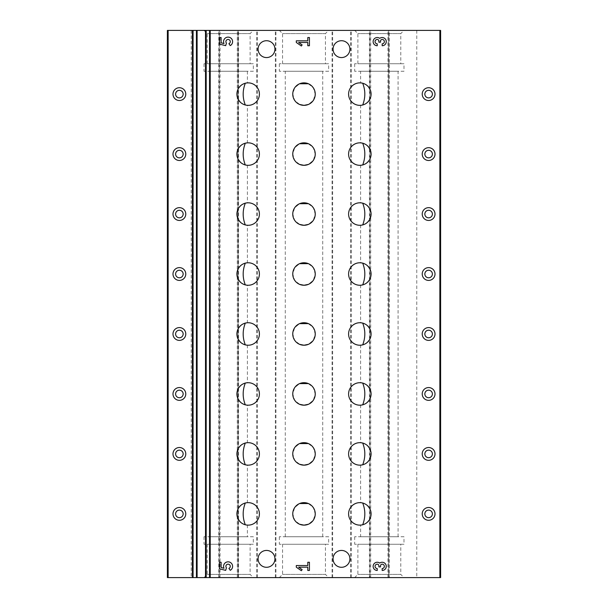 <?xml version="1.0" encoding="UTF-8"?>
<svg xmlns="http://www.w3.org/2000/svg" width="608" height="608" viewBox="0 0 608 608"><rect width="100%" height="100%" fill="white"/><g stroke="black" fill="none" stroke-linecap="round" stroke-linejoin="round"><path stroke-width="0.46" stroke-dasharray="3.04 2.28" d="M209.927 536.75L247.403 536.75L209.927 536.75L209.927 71.25L247.403 71.25L209.927 71.25M245.305 464.793C253.156 465.044 239.309 468.183 236.915 453.948C239.225 439.668 253.186 442.776 245.305 443.042A11.24 11.24 0 0 1 259.403 453.918A11.24 11.24 0 0 1 245.305 464.793L247.403 465.135L247.403 502.664L245.305 503.006A11.24 11.24 0 0 1 259.403 513.882A11.24 11.24 0 0 1 245.305 524.765L247.403 525.107L247.403 536.75M245.305 404.829C253.156 405.08 239.309 408.211 236.915 393.984C239.225 379.696 253.186 382.812 245.305 383.07A11.24 11.24 0 0 1 259.403 393.954A11.24 11.24 0 0 1 245.305 404.829L247.403 405.171L247.403 442.7L245.305 443.042M245.305 284.894C253.156 285.144 239.309 288.283 236.915 274.048C239.225 259.768 253.186 262.876 245.305 263.142A11.24 11.24 0 0 1 259.403 274.018A11.24 11.24 0 0 1 245.305 284.894L247.403 285.236L247.403 322.764L245.305 323.106A11.24 11.24 0 0 1 259.403 333.982A11.24 11.24 0 0 1 245.305 344.858L247.403 345.2L247.403 382.728L245.305 383.07M245.305 224.93C253.156 225.173 239.309 228.312 236.915 214.084C239.225 199.796 253.186 202.912 245.305 203.171A11.24 11.24 0 0 1 259.403 214.046A11.24 11.24 0 0 1 245.305 224.93L247.403 225.272L247.403 262.8L245.305 263.142M245.305 104.994C253.156 105.245 239.309 108.376 236.915 94.149C239.225 79.861 253.186 82.977 245.305 83.235A11.24 11.24 0 0 1 259.403 94.118A11.24 11.24 0 0 1 245.305 104.994L247.403 105.336L247.403 142.865L245.305 143.207A11.24 11.24 0 0 1 259.403 154.082A11.24 11.24 0 0 1 245.305 164.958L247.403 165.3L247.403 202.829L245.305 203.171M247.403 71.25L247.403 82.893L245.305 83.235M245.305 344.858C253.156 345.108 239.309 348.247 236.915 334.02C239.225 319.732 253.186 322.848 245.305 323.106M245.305 164.958C253.156 165.209 239.309 168.348 236.915 154.113C239.225 139.832 253.186 142.941 245.305 143.207M245.305 524.765C253.156 525.016 239.309 528.147 236.915 513.92C239.225 499.632 253.186 502.748 245.305 503.006M360.597 71.25L398.073 71.25L360.597 71.25L360.597 82.893L362.695 83.235C354.844 82.984 368.691 79.853 371.085 94.08C368.775 108.368 354.814 105.252 362.695 104.994A11.24 11.24 0 0 1 348.597 94.118A11.24 11.24 0 0 1 362.695 83.235M362.695 143.207C354.844 142.956 368.691 139.817 371.085 154.052C368.775 168.332 354.814 165.224 362.695 164.958A11.24 11.24 0 0 1 348.597 154.082A11.24 11.24 0 0 1 362.695 143.207L360.597 142.865L360.597 105.336L362.695 104.994M362.695 203.171C354.844 202.92 368.691 199.789 371.085 214.016C368.775 228.304 354.814 225.188 362.695 224.93A11.24 11.24 0 0 1 348.597 214.046A11.24 11.24 0 0 1 362.695 203.171L360.597 202.829L360.597 165.3L362.695 164.958M362.695 263.142C354.844 262.892 368.691 259.753 371.085 273.98C368.775 288.268 354.814 285.152 362.695 284.894A11.24 11.24 0 0 1 348.597 274.018A11.24 11.24 0 0 1 362.695 263.142L360.597 262.8L360.597 225.272L362.695 224.93M362.695 323.106C354.844 322.856 368.691 319.717 371.085 333.952C368.775 348.232 354.814 345.124 362.695 344.858A11.24 11.24 0 0 1 348.597 333.982A11.24 11.24 0 0 1 362.695 323.106L360.597 322.764L360.597 285.236L362.695 284.894M362.695 383.07C354.844 382.827 368.691 379.688 371.085 393.916C368.775 408.204 354.814 405.088 362.695 404.829A11.24 11.24 0 0 1 348.597 393.954A11.24 11.24 0 0 1 362.695 383.07L360.597 382.728L360.597 345.2L362.695 344.858M362.695 443.042C354.844 442.791 368.691 439.652 371.085 453.887C368.775 468.168 354.814 465.059 362.695 464.793A11.24 11.24 0 0 1 348.597 453.918A11.24 11.24 0 0 1 362.695 443.042L360.597 442.7L360.597 405.171L362.695 404.829M362.695 503.006C354.844 502.755 368.691 499.624 371.085 513.851C368.775 528.139 354.814 525.023 362.695 524.765A11.24 11.24 0 0 1 348.597 513.882A11.24 11.24 0 0 1 362.695 503.006L360.597 502.664L360.597 465.135L362.695 464.793M360.597 536.75L398.073 536.75L360.597 536.75L360.597 525.107L362.695 524.765M285.258 71.25L322.742 71.25L285.258 71.25L285.258 536.75L322.742 536.75L285.258 536.75M299.622 524.24L294.675 520.174L292.76 513.904L294.66 507.627L299.592 503.538M308.347 503.515L313.318 507.581L315.24 513.866L313.34 520.152L308.378 524.24M299.622 224.405L294.675 220.339L292.76 214.069L294.66 207.792L299.592 203.703M308.347 203.68L313.318 207.746L315.24 214.031L313.34 220.316L308.378 224.405M299.622 344.341L294.675 340.275L292.76 334.005L294.66 327.727L299.592 323.638M308.347 323.616L313.318 327.682L315.24 333.967L313.34 340.252L308.378 344.341M299.622 104.47L294.675 100.404L292.76 94.134L294.66 87.856L299.592 83.767M308.347 83.744L313.318 87.81L315.24 94.096L313.34 100.381L308.378 104.47M299.622 284.377L294.675 280.303L292.76 274.041L294.66 267.756L299.592 263.674M308.347 263.644L313.318 267.718L315.24 273.995L313.34 280.28L308.378 284.369M299.622 404.312L294.675 400.239L292.76 393.976L294.66 387.691L299.592 383.602M308.347 383.58L313.318 387.646L315.24 393.931L313.34 400.216L308.378 404.305M299.622 164.441L294.675 160.375L292.76 154.105L294.66 147.82L299.592 143.739M308.347 143.716L313.318 147.782L315.24 154.06L313.34 160.352L308.378 164.441M299.622 464.276L294.675 460.21L292.76 453.94L294.66 447.655L299.592 443.574M308.347 443.551L313.318 447.617L315.24 453.895L313.34 460.188L308.378 464.276M416.761 30.4L416.761 577.6L440.61 577.6L440.61 30.4L369.96 30.4L369.96 577.6L369.96 30.4L219.298 30.4L219.298 577.6L219.298 30.4L167.39 30.4L167.39 577.6L167.892 577.6L167.892 30.4M416.761 577.6L389.257 577.6L389.257 30.4M191.239 30.4L191.239 577.6L238.04 577.6L238.04 30.4L238.04 577.6L388.702 577.6L388.702 30.4L388.702 577.6L389.257 577.6M341.483 567.294A8.436 8.436 0 0 1 334.18 554.64A8.436 8.436 0 0 1 348.779 554.64A8.436 8.436 0 0 1 341.483 567.294M341.483 57.57A8.436 8.436 0 0 1 334.18 44.924A8.436 8.436 0 0 1 348.779 44.924A8.436 8.436 0 0 1 341.483 57.57M266.517 567.294A8.436 8.436 0 0 1 259.221 554.64A8.436 8.436 0 0 1 273.82 554.64A8.436 8.436 0 0 1 266.517 567.294M266.517 57.57A8.436 8.436 0 0 1 259.221 44.924A8.436 8.436 0 0 1 273.82 44.924A8.436 8.436 0 0 1 266.517 57.57M191.239 577.6L167.892 577.6M253.323 577.6L204.007 577.6L253.323 577.6L250.116 574.393L207.222 574.393L250.116 574.393L250.116 544.244L207.222 544.244L250.116 544.244M403.993 577.6L354.677 577.6L403.993 577.6L400.778 574.393L357.884 574.393L400.778 574.393L400.778 544.244L357.884 544.244L400.778 544.244M328.654 577.6L279.346 577.6L328.654 577.6L325.447 574.393L282.553 574.393L325.447 574.393L325.447 544.244L282.553 544.244L325.447 544.244M253.323 30.4L204.007 30.4L253.323 30.4L250.116 33.607L207.222 33.607L250.116 33.607L250.116 63.756L207.222 63.756L250.116 63.756M403.993 30.4L354.677 30.4L403.993 30.4L400.778 33.607L357.884 33.607L400.778 33.607L400.778 63.756L357.884 63.756L400.778 63.756M328.654 30.4L279.346 30.4L328.654 30.4L325.447 33.607L282.553 33.607L325.447 33.607L325.447 63.756L282.553 63.756L325.447 63.756M179.383 97.888A3.77 3.77 0 0 1 175.606 94.118A3.77 3.77 0 0 1 179.383 90.341A3.77 3.77 0 0 1 183.152 94.118A3.77 3.77 0 0 1 179.383 97.888M428.617 517.659A3.77 3.77 0 0 1 424.848 513.882A3.77 3.77 0 0 1 428.617 510.112A3.77 3.77 0 0 1 432.394 513.882A3.77 3.77 0 0 1 428.617 517.659M428.617 457.687A3.77 3.77 0 0 1 424.848 453.918A3.77 3.77 0 0 1 428.617 450.148A3.77 3.77 0 0 1 432.394 453.918A3.77 3.77 0 0 1 428.617 457.687M428.617 397.723A3.77 3.77 0 0 1 424.848 393.954A3.77 3.77 0 0 1 428.617 390.176A3.77 3.77 0 0 1 432.394 393.954A3.77 3.77 0 0 1 428.617 397.723M428.617 337.759A3.77 3.77 0 0 1 424.848 333.982A3.77 3.77 0 0 1 428.617 330.212A3.77 3.77 0 0 1 432.394 333.982A3.77 3.77 0 0 1 428.617 337.759M428.617 277.788A3.77 3.77 0 0 1 424.848 274.018A3.77 3.77 0 0 1 428.617 270.241A3.77 3.77 0 0 1 432.394 274.018A3.77 3.77 0 0 1 428.617 277.788M428.617 217.824A3.77 3.77 0 0 1 424.848 214.046A3.77 3.77 0 0 1 428.617 210.277A3.77 3.77 0 0 1 432.394 214.046A3.77 3.77 0 0 1 428.617 217.824M428.617 157.852A3.77 3.77 0 0 1 424.848 154.082A3.77 3.77 0 0 1 428.617 150.313A3.77 3.77 0 0 1 432.394 154.082A3.77 3.77 0 0 1 428.617 157.852M428.617 97.888A3.77 3.77 0 0 1 424.848 94.118A3.77 3.77 0 0 1 428.617 90.341A3.77 3.77 0 0 1 432.394 94.118A3.77 3.77 0 0 1 428.617 97.888M179.383 517.659A3.77 3.77 0 0 1 175.606 513.882A3.77 3.77 0 0 1 179.383 510.112A3.77 3.77 0 0 1 183.152 513.882A3.77 3.77 0 0 1 179.383 517.659M179.383 457.687A3.77 3.77 0 0 1 175.606 453.918A3.77 3.77 0 0 1 179.383 450.148A3.77 3.77 0 0 1 183.152 453.918A3.77 3.77 0 0 1 179.383 457.687M179.383 397.723A3.77 3.77 0 0 1 175.606 393.954A3.77 3.77 0 0 1 179.383 390.176A3.77 3.77 0 0 1 183.152 393.954A3.77 3.77 0 0 1 179.383 397.723M179.383 337.759A3.77 3.77 0 0 1 175.606 333.982A3.77 3.77 0 0 1 179.383 330.212A3.77 3.77 0 0 1 183.152 333.982A3.77 3.77 0 0 1 179.383 337.759M179.383 277.788A3.77 3.77 0 0 1 175.606 274.018A3.77 3.77 0 0 1 179.383 270.241A3.77 3.77 0 0 1 183.152 274.018A3.77 3.77 0 0 1 179.383 277.788M179.383 217.824A3.77 3.77 0 0 1 175.606 214.046A3.77 3.77 0 0 1 179.383 210.277A3.77 3.77 0 0 1 183.152 214.046A3.77 3.77 0 0 1 179.383 217.824M179.383 157.852A3.77 3.77 0 0 1 175.606 154.082A3.77 3.77 0 0 1 179.383 150.313A3.77 3.77 0 0 1 183.152 154.082A3.77 3.77 0 0 1 179.383 157.852M328.654 71.25L279.346 71.25L328.654 71.25L328.654 63.756L279.346 63.756L328.654 63.756M328.654 536.75L279.346 536.75L328.654 536.75L328.654 544.244L279.346 544.244L328.654 544.244M403.993 71.25L354.677 71.25L403.993 71.25L403.993 63.756L354.677 63.756L403.993 63.756M403.993 536.75L354.677 536.75L403.993 536.75L403.993 544.244L354.677 544.244L403.993 544.244M253.323 536.75L204.007 536.75L253.323 536.75L253.323 544.244L204.007 544.244L253.323 544.244M253.323 71.25L204.007 71.25L253.323 71.25L253.323 63.756L204.007 63.756L253.323 63.756M228.904 43.67L230.257 45.6A4.514 4.514 0 0 0 232.096 39.558A4.514 4.514 0 0 0 226.092 37.59A4.514 4.514 0 0 0 223.995 43.548L221.107 42.826L221.107 37.536L219.465 37.536L219.465 44.103L225.682 45.661L226.442 43.092A2.189 2.189 0 0 1 226.837 39.847A2.189 2.189 0 0 1 230.014 40.599A2.189 2.189 0 0 1 228.904 43.67M309.434 45.744L309.434 37.536L307.792 37.536L307.792 40.82L296.301 40.82L296.301 42.461L301.355 46.003L302.13 44.901L298.65 42.461L307.792 42.461L307.792 45.744L309.434 45.744M382.166 43.829L382.166 45.744A4.104 4.104 0 0 0 386.057 40.348A4.104 4.104 0 0 0 379.704 38.357A4.104 4.104 0 0 0 373.342 40.348A4.104 4.104 0 0 0 377.241 45.744L377.241 43.829A2.189 2.189 0 0 1 375.052 41.64A2.189 2.189 0 0 1 377.241 39.452A1.642 1.642 0 0 1 378.883 41.093L378.883 42.188L380.524 42.188L380.524 41.093A1.642 1.642 0 0 1 382.166 39.452A2.189 2.189 0 0 1 384.355 41.64A2.189 2.189 0 0 1 382.166 43.829M228.904 568.389L230.257 570.312A4.514 4.514 0 0 0 232.096 564.277A4.514 4.514 0 0 0 226.092 562.301A4.514 4.514 0 0 0 223.995 568.26L221.107 567.538L221.107 562.256L219.465 562.256L219.465 568.822L225.682 570.372L226.442 567.804A2.189 2.189 0 0 1 226.837 564.558A2.189 2.189 0 0 1 230.014 565.311A2.189 2.189 0 0 1 228.904 568.389M309.434 570.464L309.434 562.256L307.792 562.256L307.792 565.539L296.301 565.539L296.301 567.18L301.355 570.714L302.13 569.612L298.65 567.18L307.792 567.18L307.792 570.464L309.434 570.464M382.166 568.548L382.166 570.464A4.104 4.104 0 0 0 386.057 565.06A4.104 4.104 0 0 0 379.704 563.076A4.104 4.104 0 0 0 373.342 565.06A4.104 4.104 0 0 0 377.241 570.464L377.241 568.548A2.189 2.189 0 0 1 375.052 566.36A2.189 2.189 0 0 1 377.241 564.171A1.642 1.642 0 0 1 378.883 565.812L378.883 566.907L380.524 566.907L380.524 565.812A1.642 1.642 0 0 1 382.166 564.171A2.189 2.189 0 0 1 384.355 566.36A2.189 2.189 0 0 1 382.166 568.548M440.108 577.6L440.108 30.4M387.957 577.6L387.957 30.4M370.713 577.6L370.713 30.4M369.413 577.6L369.413 30.4M351.257 577.6L351.257 30.4M350.694 577.6L350.694 30.4M332.637 577.6L332.637 30.4M332.074 577.6L332.074 30.4M275.926 577.6L275.926 30.4M275.363 577.6L275.363 30.4M257.306 577.6L257.306 30.4M256.743 577.6L256.743 30.4M238.587 577.6L238.587 30.4M237.287 577.6L237.287 30.4M220.043 577.6L220.043 30.4M218.743 577.6L218.743 30.4M398.073 536.75L398.073 71.25M322.742 536.75L322.742 71.25M282.553 63.756L282.553 33.607L279.346 30.4M279.346 63.756L279.346 71.25M279.346 536.75L279.346 544.244M282.553 544.244L282.553 574.393L279.346 577.6M357.884 63.756L357.884 33.607L354.677 30.4M354.677 63.756L354.677 71.25M354.677 536.75L354.677 544.244M357.884 544.244L357.884 574.393L354.677 577.6M204.007 536.75L204.007 544.244M207.222 544.244L207.222 574.393L204.007 577.6M207.222 63.756L207.222 33.607L204.007 30.4M204.007 63.756L204.007 71.25"/><path stroke-width="0.91" d="M382.166 570.464A4.104 4.104 0 0 0 386.057 565.06A4.104 4.104 0 0 0 379.704 563.076A4.104 4.104 0 0 0 373.342 565.06A4.104 4.104 0 0 0 377.241 570.464L377.241 568.548A2.189 2.189 0 0 1 375.052 566.36A2.189 2.189 0 0 1 377.241 564.171A1.642 1.642 0 0 1 378.883 565.812L378.883 566.907L380.524 566.907L380.524 565.812A1.642 1.642 0 0 1 382.166 564.171A2.189 2.189 0 0 1 384.355 566.36A2.189 2.189 0 0 1 382.166 568.548L382.166 570.464M230.257 570.312A4.514 4.514 0 0 0 232.096 564.277A4.514 4.514 0 0 0 226.092 562.301A4.514 4.514 0 0 0 223.995 568.26L221.107 567.538L221.107 562.256L219.465 562.256L219.465 568.822L225.682 570.372L226.442 567.804A2.189 2.189 0 0 1 226.837 564.558A2.189 2.189 0 0 1 230.014 565.311A2.189 2.189 0 0 1 228.904 568.389L230.257 570.312M382.166 45.744A4.104 4.104 0 0 0 386.057 40.348A4.104 4.104 0 0 0 379.704 38.357A4.104 4.104 0 0 0 373.342 40.348A4.104 4.104 0 0 0 377.241 45.744L377.241 43.829A2.189 2.189 0 0 1 375.052 41.64A2.189 2.189 0 0 1 377.241 39.452A1.642 1.642 0 0 1 378.883 41.093L378.883 42.188L380.524 42.188L380.524 41.093A1.642 1.642 0 0 1 382.166 39.452A2.189 2.189 0 0 1 384.355 41.64A2.189 2.189 0 0 1 382.166 43.829L382.166 45.744M230.257 45.6A4.514 4.514 0 0 0 232.096 39.558A4.514 4.514 0 0 0 226.092 37.59A4.514 4.514 0 0 0 223.995 43.548L221.107 42.826L221.107 37.536L219.465 37.536L219.465 44.103L225.682 45.661L226.442 43.092A2.189 2.189 0 0 1 226.837 39.847A2.189 2.189 0 0 1 230.014 40.599A2.189 2.189 0 0 1 228.904 43.67L230.257 45.6M341.483 567.294A8.436 8.436 0 0 1 334.18 554.64A8.436 8.436 0 0 1 348.779 554.64A8.436 8.436 0 0 1 341.483 567.294M266.517 567.294A8.436 8.436 0 0 1 259.221 554.64A8.436 8.436 0 0 1 273.82 554.64A8.436 8.436 0 0 1 266.517 567.294M341.483 57.57A8.436 8.436 0 0 1 334.18 44.924A8.436 8.436 0 0 1 348.779 44.924A8.436 8.436 0 0 1 341.483 57.57M266.517 57.57A8.436 8.436 0 0 1 259.221 44.924A8.436 8.436 0 0 1 273.82 44.924A8.436 8.436 0 0 1 266.517 57.57M428.617 100.51A6.399 6.399 0 0 1 423.077 90.919A6.399 6.399 0 0 1 434.158 90.919A6.399 6.399 0 0 1 428.617 100.51M428.617 160.482A6.399 6.399 0 0 1 423.077 150.883A6.399 6.399 0 0 1 434.158 150.883A6.399 6.399 0 0 1 428.617 160.482M428.617 220.446A6.399 6.399 0 0 1 423.077 210.854A6.399 6.399 0 0 1 434.158 210.854A6.399 6.399 0 0 1 428.617 220.446M428.617 280.41A6.399 6.399 0 0 1 423.077 270.818A6.399 6.399 0 0 1 434.158 270.818A6.399 6.399 0 0 1 428.617 280.41M428.617 340.381A6.399 6.399 0 0 1 423.077 330.782A6.399 6.399 0 0 1 434.158 330.782A6.399 6.399 0 0 1 428.617 340.381M428.617 400.345A6.399 6.399 0 0 1 423.077 390.754A6.399 6.399 0 0 1 434.158 390.754A6.399 6.399 0 0 1 428.617 400.345M428.617 460.317A6.399 6.399 0 0 1 423.077 450.718A6.399 6.399 0 0 1 434.158 450.718A6.399 6.399 0 0 1 428.617 460.317M428.617 520.281A6.399 6.399 0 0 1 423.077 510.69A6.399 6.399 0 0 1 434.158 510.69A6.399 6.399 0 0 1 428.617 520.281M248.155 525.13A11.24 11.24 0 0 1 238.42 508.265A11.24 11.24 0 0 1 257.891 508.265A11.24 11.24 0 0 1 248.155 525.13M359.845 465.158A11.24 11.24 0 0 1 350.109 448.294A11.24 11.24 0 0 1 369.58 448.294A11.24 11.24 0 0 1 359.845 465.158M308.378 464.276L304 465.158A11.24 11.24 0 0 1 294.264 448.294A11.24 11.24 0 0 1 313.736 448.294A11.24 11.24 0 0 1 304 465.158L299.622 464.276M248.155 465.158A11.24 11.24 0 0 1 238.42 448.294A11.24 11.24 0 0 1 257.891 448.294A11.24 11.24 0 0 1 248.155 465.158M308.378 524.24L304 525.13A11.24 11.24 0 0 1 294.264 508.265A11.24 11.24 0 0 1 313.736 508.265A11.24 11.24 0 0 1 304 525.13L299.622 524.24M359.845 525.13A11.24 11.24 0 0 1 350.109 508.265A11.24 11.24 0 0 1 369.58 508.265A11.24 11.24 0 0 1 359.845 525.13M359.845 165.323A11.24 11.24 0 0 1 350.109 148.458A11.24 11.24 0 0 1 369.58 148.458A11.24 11.24 0 0 1 359.845 165.323M308.378 164.441L304 165.323A11.24 11.24 0 0 1 294.264 148.458A11.24 11.24 0 0 1 313.736 148.458A11.24 11.24 0 0 1 304 165.323L299.622 164.441M248.155 165.323A11.24 11.24 0 0 1 238.42 148.458A11.24 11.24 0 0 1 257.891 148.458A11.24 11.24 0 0 1 248.155 165.323M359.845 105.359A11.24 11.24 0 0 1 350.109 88.494A11.24 11.24 0 0 1 369.58 88.494A11.24 11.24 0 0 1 359.845 105.359M248.155 285.258A11.24 11.24 0 0 1 238.42 268.394A11.24 11.24 0 0 1 257.891 268.394A11.24 11.24 0 0 1 248.155 285.258M359.845 225.294A11.24 11.24 0 0 1 350.109 208.43A11.24 11.24 0 0 1 369.58 208.43A11.24 11.24 0 0 1 359.845 225.294M308.378 224.405L304 225.294A11.24 11.24 0 0 1 294.264 208.43A11.24 11.24 0 0 1 313.736 208.43A11.24 11.24 0 0 1 304 225.294L299.622 224.405M248.155 225.294A11.24 11.24 0 0 1 238.42 208.43A11.24 11.24 0 0 1 257.891 208.43A11.24 11.24 0 0 1 248.155 225.294M359.845 345.23A11.24 11.24 0 0 1 350.109 328.358A11.24 11.24 0 0 1 369.58 328.358A11.24 11.24 0 0 1 359.845 345.23M248.155 405.194A11.24 11.24 0 0 1 238.42 388.33A11.24 11.24 0 0 1 257.891 388.33A11.24 11.24 0 0 1 248.155 405.194M308.378 404.305L304 405.194A11.24 11.24 0 0 1 294.264 388.33A11.24 11.24 0 0 1 313.736 388.33A11.24 11.24 0 0 1 304 405.194L299.622 404.312M359.845 405.194A11.24 11.24 0 0 1 350.109 388.33A11.24 11.24 0 0 1 369.58 388.33A11.24 11.24 0 0 1 359.845 405.194M308.378 344.341L304 345.23A11.24 11.24 0 0 1 294.264 328.358A11.24 11.24 0 0 1 313.736 328.358A11.24 11.24 0 0 1 304 345.23L299.622 344.341M248.155 345.23A11.24 11.24 0 0 1 238.42 328.358A11.24 11.24 0 0 1 257.891 328.358A11.24 11.24 0 0 1 248.155 345.23M359.845 285.258A11.24 11.24 0 0 1 350.109 268.394A11.24 11.24 0 0 1 369.58 268.394A11.24 11.24 0 0 1 359.845 285.258M308.378 284.369L304 285.258A11.24 11.24 0 0 1 294.264 268.394A11.24 11.24 0 0 1 313.736 268.394A11.24 11.24 0 0 1 304 285.258L299.622 284.377M308.378 104.47L304 105.359A11.24 11.24 0 0 1 294.264 88.494A11.24 11.24 0 0 1 313.736 88.494A11.24 11.24 0 0 1 304 105.359L299.622 104.47M248.155 105.359A11.24 11.24 0 0 1 238.42 88.494A11.24 11.24 0 0 1 257.891 88.494A11.24 11.24 0 0 1 248.155 105.359M168.135 577.6L168.135 30.4L167.39 30.4L167.39 577.6L206.188 577.6L206.188 30.4L440.61 30.4L440.61 577.6L439.865 577.6L439.865 30.4M206.188 577.6L439.865 577.6M307.792 37.536L309.434 37.536L309.434 45.744L307.792 45.744L307.792 42.461L298.65 42.461L302.13 44.901L301.355 46.003L296.301 42.461L296.301 40.82L307.792 40.82L307.792 37.536M307.792 562.256L309.434 562.256L309.434 570.464L307.792 570.464L307.792 567.18L298.65 567.18L302.13 569.612L301.355 570.714L296.301 567.18L296.301 565.539L307.792 565.539L307.792 562.256M245.305 443.042C242.47 450.338 242.47 457.596 245.305 464.793M245.305 263.142C242.47 270.438 242.47 277.689 245.305 284.894M245.305 383.07C242.47 390.374 242.47 397.624 245.305 404.829M245.305 83.235C242.47 90.539 242.47 97.789 245.305 104.994M245.305 323.106C242.47 330.41 242.47 337.66 245.305 344.858M245.305 203.171C242.47 210.474 242.47 217.725 245.305 224.93M245.305 143.207C242.47 150.503 242.47 157.753 245.305 164.958M245.305 503.006C242.47 510.31 242.47 517.56 245.305 524.765M362.695 524.765C365.53 517.461 365.53 510.211 362.695 503.006M362.695 464.793C365.53 457.497 365.53 450.247 362.695 443.042M362.695 404.829C365.53 397.526 365.53 390.275 362.695 383.07M362.695 344.858C365.53 337.562 365.53 330.311 362.695 323.106M362.695 284.894C365.53 277.59 365.53 270.34 362.695 263.142M362.695 224.93C365.53 217.626 365.53 210.376 362.695 203.171M362.695 164.958C365.53 157.662 365.53 150.404 362.695 143.207M362.695 104.994C365.53 97.69 365.53 90.44 362.695 83.235M299.592 503.538L308.347 503.515M299.592 203.703L308.347 203.68M299.592 323.638L308.347 323.616M299.592 83.767L308.347 83.744M299.592 263.674L308.347 263.644M299.592 383.602L308.347 383.58M299.592 143.739L308.347 143.716M299.592 443.574L308.347 443.551M179.383 160.482A6.399 6.399 0 0 1 173.842 150.883A6.399 6.399 0 0 1 184.923 150.883A6.399 6.399 0 0 1 179.383 160.482M179.383 220.446A6.399 6.399 0 0 1 173.842 210.854A6.399 6.399 0 0 1 184.923 210.854A6.399 6.399 0 0 1 179.383 220.446M179.383 280.41A6.399 6.399 0 0 1 173.842 270.818A6.399 6.399 0 0 1 184.923 270.818A6.399 6.399 0 0 1 179.383 280.41M179.383 340.381A6.399 6.399 0 0 1 173.842 330.782A6.399 6.399 0 0 1 184.923 330.782A6.399 6.399 0 0 1 179.383 340.381M179.383 400.345A6.399 6.399 0 0 1 173.842 390.754A6.399 6.399 0 0 1 184.923 390.754A6.399 6.399 0 0 1 179.383 400.345M179.383 460.317A6.399 6.399 0 0 1 173.842 450.718A6.399 6.399 0 0 1 184.923 450.718A6.399 6.399 0 0 1 179.383 460.317M179.383 520.281A6.399 6.399 0 0 1 173.842 510.69A6.399 6.399 0 0 1 184.923 510.69A6.399 6.399 0 0 1 179.383 520.281M179.383 100.51A6.399 6.399 0 0 1 173.842 90.919A6.399 6.399 0 0 1 184.923 90.919A6.399 6.399 0 0 1 179.383 100.51M168.135 30.4L206.188 30.4M179.383 97.888A3.77 3.77 0 0 1 176.115 92.226A3.77 3.77 0 0 1 182.651 92.226A3.77 3.77 0 0 1 179.383 97.888M428.617 517.659A3.77 3.77 0 0 1 425.349 511.997A3.77 3.77 0 0 1 431.885 511.997A3.77 3.77 0 0 1 428.617 517.659M428.617 457.687A3.77 3.77 0 0 1 425.349 452.033A3.77 3.77 0 0 1 431.885 452.033A3.77 3.77 0 0 1 428.617 457.687M428.617 397.723A3.77 3.77 0 0 1 425.349 392.061A3.77 3.77 0 0 1 431.885 392.061A3.77 3.77 0 0 1 428.617 397.723M428.617 337.759A3.77 3.77 0 0 1 425.349 332.097A3.77 3.77 0 0 1 431.885 332.097A3.77 3.77 0 0 1 428.617 337.759M428.617 277.788A3.77 3.77 0 0 1 425.349 272.133A3.77 3.77 0 0 1 431.885 272.133A3.77 3.77 0 0 1 428.617 277.788M428.617 217.824A3.77 3.77 0 0 1 425.349 212.162A3.77 3.77 0 0 1 431.885 212.162A3.77 3.77 0 0 1 428.617 217.824M428.617 157.852A3.77 3.77 0 0 1 425.349 152.198A3.77 3.77 0 0 1 431.885 152.198A3.77 3.77 0 0 1 428.617 157.852M428.617 97.888A3.77 3.77 0 0 1 425.349 92.226A3.77 3.77 0 0 1 431.885 92.226A3.77 3.77 0 0 1 428.617 97.888M179.383 517.659A3.77 3.77 0 0 1 176.115 511.997A3.77 3.77 0 0 1 182.651 511.997A3.77 3.77 0 0 1 179.383 517.659M179.383 457.687A3.77 3.77 0 0 1 176.115 452.033A3.77 3.77 0 0 1 182.651 452.033A3.77 3.77 0 0 1 179.383 457.687M179.383 397.723A3.77 3.77 0 0 1 176.115 392.061A3.77 3.77 0 0 1 182.651 392.061A3.77 3.77 0 0 1 179.383 397.723M179.383 337.759A3.77 3.77 0 0 1 176.115 332.097A3.77 3.77 0 0 1 182.651 332.097A3.77 3.77 0 0 1 179.383 337.759M179.383 277.788A3.77 3.77 0 0 1 176.115 272.133A3.77 3.77 0 0 1 182.651 272.133A3.77 3.77 0 0 1 179.383 277.788M179.383 217.824A3.77 3.77 0 0 1 176.115 212.162A3.77 3.77 0 0 1 182.651 212.162A3.77 3.77 0 0 1 179.383 217.824M179.383 157.852A3.77 3.77 0 0 1 176.115 152.198A3.77 3.77 0 0 1 182.651 152.198A3.77 3.77 0 0 1 179.383 157.852M210.224 577.6L210.224 30.4M192.394 577.6L192.394 30.4M193.07 577.6L193.07 30.4M196.422 577.6L196.422 30.4M197.106 577.6L197.106 30.4M205.512 577.6L205.512 30.4M209.54 577.6L209.54 30.4"/></g></svg>
